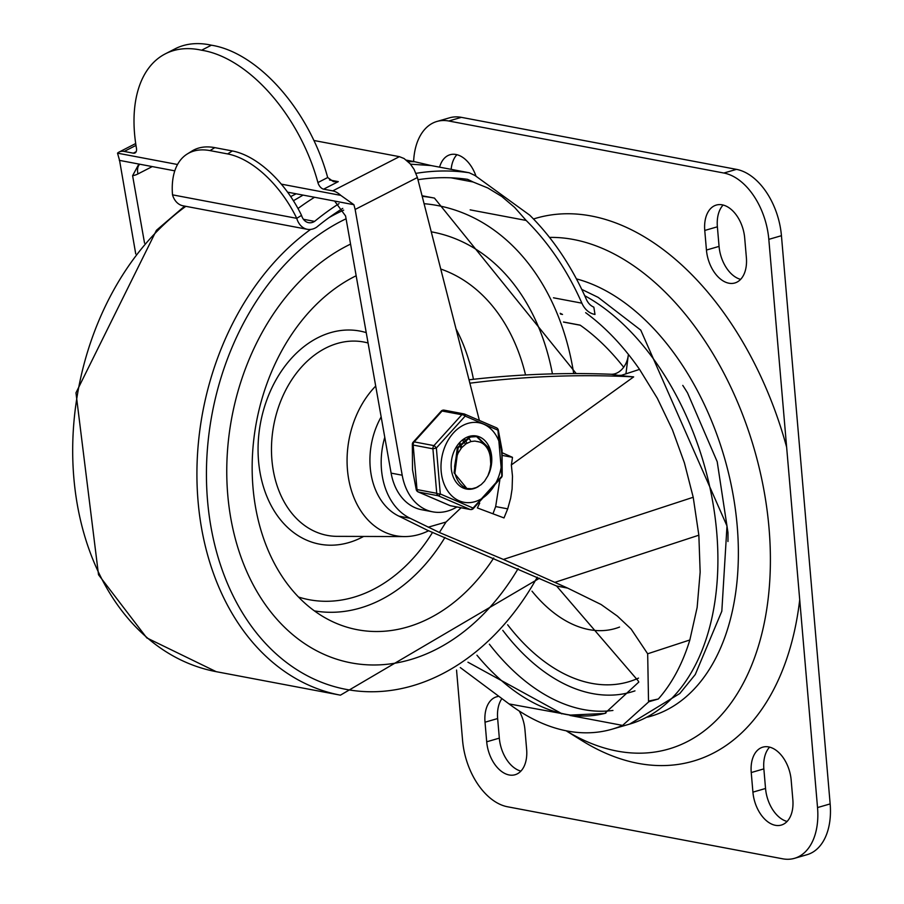 <?xml version="1.0" encoding="UTF-8"?>
<svg xmlns="http://www.w3.org/2000/svg" width="904" height="904" viewBox="0 0 904 904"><rect width="100%" height="100%" fill="white"/><g stroke="black" fill="none" stroke-linecap="round" stroke-linejoin="round"><path stroke-width="1.36" d="M682.769 385.398A182.054 114.073 73.9 0 1 687.548 392.924L717.2 461.684L727.969 532.569A182.054 114.073 73.9 0 1 727.946 541.507M576.424 278.895A227.684 142.662 73.9 0 1 734.014 500.183A227.684 142.662 73.9 0 1 647.603 717.121M549.508 237.413A264.183 165.534 73.9 0 1 770.197 547.711A264.183 165.534 73.9 0 1 566.164 730.782M456.543 670.045L462.577 740.444A60.704 38.036 -106.1 0 0 507.551 806.775L782.638 858.8A60.704 38.036 -106.1 0 0 794.469 858.337A60.704 38.036 -106.1 0 0 817.532 807.566L799.712 599.736A282.624 177.094 73.9 0 1 581.622 740.444L566.13 730.782M799.712 599.736L786.638 447.197A282.624 177.094 73.9 0 0 533.484 218.994M786.638 447.197L768.818 239.357L781.44 235.695L830.154 803.916A60.704 38.036 -106.1 0 1 807.102 854.675L794.469 858.337M501.573 699.074A30.352 19.018 -106.1 0 0 497.641 718.544L499.324 738.139A30.352 19.018 -106.1 0 0 520.896 771.101M497.81 696.532A30.352 19.018 -106.1 0 0 496.545 696.826A30.352 19.018 -106.1 0 0 485.019 722.206L486.702 741.8A30.352 19.018 -106.1 0 0 515.111 774.728A30.352 19.018 -106.1 0 0 526.636 749.348L524.953 729.754A30.352 19.018 -106.1 0 0 519.269 711.041M769.598 747.133A30.352 19.018 -106.1 0 0 763.857 768.886L765.541 788.48A30.352 19.018 -106.1 0 0 787.113 821.453M751.235 772.547L752.919 792.141A30.352 19.018 -106.1 0 0 781.316 825.069A30.352 19.018 -106.1 0 0 792.842 799.69L791.169 780.095A30.352 19.018 -106.1 0 0 762.761 747.167A30.352 19.018 -106.1 0 0 751.235 772.547L763.857 768.886M768.818 239.357A60.704 38.036 -106.1 0 0 723.844 173.026L448.757 121A60.704 38.036 -106.1 0 0 436.914 121.464A60.704 38.036 -106.1 0 0 413.625 161.511M439.581 167.161A30.352 19.018 73.9 0 1 450.079 154.731A30.352 19.018 73.9 0 1 475.888 175.828M746.376 257.595L744.693 238.001A30.352 19.018 -106.1 0 0 716.284 205.072A30.352 19.018 -106.1 0 0 704.758 230.452L706.442 250.046A30.352 19.018 -106.1 0 0 734.85 282.975A30.352 19.018 -106.1 0 0 746.376 257.595M781.44 235.695A60.704 38.036 -106.1 0 0 736.466 169.364L461.379 117.35A60.704 38.036 -106.1 0 0 449.548 117.814L436.914 121.464M723.121 205.038A30.352 19.018 -106.1 0 0 717.38 226.802L719.064 246.397A30.352 19.018 -106.1 0 0 740.636 279.359M451.164 169.342A30.352 19.018 73.9 0 1 456.904 154.697M381.16 416.891A67.45 50.104 100.7 0 0 398.901 516.15L427.355 530.207L556.57 586.007L567.667 588.109L503.392 559.44L439.4 532.501L410.167 518.286A67.45 50.104 -79.3 0 1 384.765 437.299M560.536 314.072L562.514 314.445A212.474 133.137 -106.1 0 0 560.231 313.304M623.67 367.239A212.474 133.137 -106.1 0 0 580.131 325.135L563.486 321.993M507.664 624.788A188.405 118.062 -106.1 0 0 638.518 678.102M531.993 591.148A133.521 83.665 -106.1 0 0 619.556 627.06M460.305 667.581L509.054 703.922A229.333 143.702 -106.1 0 0 611.951 729.223A229.333 143.702 -106.1 0 0 622.607 725.404L648.823 701.753L658.338 698.995A229.333 143.702 -106.1 0 0 689.842 639.976L697.142 607.454L700.159 572.096L698.848 535.202L693.21 497.268L684.43 462.938L672.418 429.784L657.31 398.246L639.546 369.386A229.333 143.702 -106.1 0 0 628.834 354.944A229.333 143.702 -106.1 0 0 585.656 312.694M658.338 698.995A3391.164 2519.154 -79.3 0 1 648.518 701.097L647.671 653.784L631.139 629.071L617.364 616.087L601.126 604.527L567.667 588.109M622.607 725.404L569.938 715.437A326.762 242.735 100.7 0 0 569.825 715.109L604.742 713.471L638.812 682.068A326.762 242.735 100.7 0 0 638.054 680.712L556.57 586.007M509.054 703.922L561.689 713.538A212.203 132.967 -106.1 0 0 569.904 715.087L569.825 715.109M467.944 662.214L561.61 713.561A326.762 242.735 100.7 0 1 561.723 713.889M605.883 713.12A212.203 132.967 73.9 0 1 476.95 655.197M469.865 383.194A1617.776 1201.778 -79.3 0 1 633.67 376.889L633.523 376.855A1281.341 706.487 -4.9 0 0 620.37 375.668L611.206 374.256A1617.776 1201.778 100.7 0 0 468.995 379.804M611.206 374.256A20.238 15.029 100.7 0 0 628.28 355.272L628.834 354.944M479.708 503.099L477.38 507.946L504.003 517.935L507.709 508.85L510.658 498.16L512.093 488.996L512.489 476.272L511.348 464.927L633.67 376.889M617.285 375.397L621.511 375.296L625.941 373.838L628.28 355.272M428.213 527.19L446.022 522.037L439.389 532.49M446.022 522.037L461.096 507.765M492.962 513.777L495.663 506.579L499.822 480.047M502.522 455.458L512.478 457.334A122.085 90.694 -79.3 0 1 511.348 464.927M502.319 452.814L512.478 457.334M648.518 701.097A326.762 242.735 -79.3 0 1 648.823 701.753M408.088 161.601L414.721 161.737L431.118 165.556L410.506 164.178M406.63 160.324A328.525 244.046 -79.3 0 1 413.523 161.5A328.525 244.046 -79.3 0 1 414.721 161.726M290.692 196.575L296.15 193.795M227.605 153.929L232.373 150.957A84.309 46.579 58 0 1 301.529 215.367L296.749 218.339A84.309 46.579 -122 0 0 227.605 153.929L210.01 150.606A84.309 46.579 -122 0 0 187.23 154.008A84.309 46.579 -122 0 0 172.517 194.846A20.238 15.029 100.7 0 0 183.071 205.807L307.303 229.3A20.238 15.029 100.7 0 0 316.671 227.164A297.19 220.768 -79.3 0 1 342.752 208.383M172.517 194.846L296.749 218.339A20.238 15.029 100.7 0 0 307.303 229.3M301.529 215.367A13.492 10.023 100.7 0 0 308.558 222.666A13.492 10.023 100.7 0 0 314.592 221.39A303.936 225.785 -79.3 0 1 339.023 203.637M416.021 173.353A303.936 225.785 -79.3 0 1 469.187 172.754L431.118 165.556M314.592 221.39L303.416 219.276M417.953 179.704A297.19 220.768 -79.3 0 1 467.56 179.331A330.514 245.526 -79.3 0 1 473.086 181.987L487.832 187.987L501.799 196.507L514.658 207.434L526.162 220.452A330.514 245.526 -79.3 0 1 581.882 303.168A26.984 20.046 100.7 0 0 594.719 314.4A26.984 20.046 100.7 0 0 594.99 314.456L593.849 307.145A20.238 15.029 100.7 0 1 586.346 299.348A337.26 250.532 -79.3 0 0 529.721 215.163L475.063 175.557A337.26 250.532 -79.3 0 0 469.187 172.754M232.373 150.957L214.79 147.635L210.01 150.606M473.086 181.987L451.051 177.817M526.162 220.452L470.17 209.864M187.23 154.008L191.998 151.024A84.309 46.579 58 0 1 214.79 147.635M303.066 195.106L293.416 200.733M456.893 506.974A55.652 41.335 -79.3 0 1 432.733 511.833L421.648 509.732A55.652 41.335 -79.3 0 1 391.116 473.12L345.577 215.977L334.616 201.072M432.733 511.833A55.652 41.335 -79.3 0 1 402.201 475.221L355.148 209.457L417.399 177.512L414.055 169.308L410.19 163.816L404.065 158.516L399.41 156.663L332.728 190.88L323.621 189.162L338.288 181.636L333.429 181.636L327.7 177.534L317.914 182.563A134.899 78.196 -117.2 0 0 201.603 50.217A134.899 78.196 -117.2 0 0 165.342 53.833A134.899 78.196 -117.2 0 0 136.447 148.245A6.746 3.91 -117.2 0 1 135.012 152.968A6.746 3.91 -117.2 0 1 133.306 153.172L124.198 151.443L135.984 145.397M165.342 53.833L175.116 48.805A134.899 78.196 62.8 0 1 211.378 45.2A134.899 78.196 62.8 0 1 327.564 177.094L327.7 177.534M211.378 45.2L201.603 50.217M135.736 253.911L119.565 160.403L117.52 153.16A20.238 11.729 62.8 0 1 119.091 152.053A20.238 11.729 62.8 0 1 124.198 151.443M332.728 190.88A20.238 11.729 62.8 0 1 340.774 195.377L353.905 204.711L287.619 192.179M138.866 164.053L132.605 175.692A26.984 20.046 100.7 0 0 137.95 173.93L152.256 166.585M144.55 243.131L132.605 175.692M313.937 140.493L399.41 156.663M417.399 177.512L479.233 419.897M317.914 182.563A6.746 3.91 -117.2 0 0 323.621 189.162M353.905 204.711L355.148 209.457M464.385 438.609L464.848 439.276M465.345 440.067L466.035 441.321M466.34 441.943L466.905 443.254M468.351 437.875L470.408 440.44M472.532 435.796L473.764 436.18M464.283 487.267L461.955 487.414M479.425 441.977L474.894 441.084L470.995 441.525L466.091 443.762L461.639 447.683L458.079 453.107L455.774 459.266L454.633 466.362L454.915 472.973L458.158 447.842L470.419 437.05L477.188 436.564L489.629 448.791L490.782 462.95M466.916 488.51L462.204 487.538M462.746 487.81L466.656 488.375M490.262 456.961L488.804 448.599L476.374 436.417L469.605 436.892M469.594 436.892L457.322 447.717L454.09 472.871L466.882 488.499L471.956 488.759L476.385 487.527L481.131 484.646L484.499 481.267L487.945 475.696L489.945 469.854L490.759 464.125L490.386 458.136A21.741 16.148 100.7 0 0 478.171 441.672A21.741 16.148 100.7 0 0 477.583 441.57M464.204 439.739L462.611 440.112M465.503 444.158L464.69 442.903M464.204 442.259L463.345 441.276M462.882 440.802L462.249 440.225M460.983 448.474L460.498 446.723M460.147 445.695L459.91 445.107M459.571 444.327L459.04 443.265M461.774 447.525L461.243 445.864M460.87 444.915L460.577 444.237M460.215 443.525L459.673 442.564M466.893 488.454A26.532 19.707 -79.3 0 1 454.915 472.973M502.206 475.583A3.367 1.39 -174.8 0 1 502.195 475.628A3.367 1.39 -174.8 0 1 501.878 476.159A3.367 2.011 32 0 1 501.697 477.109A3.367 2.011 32 0 1 501.697 477.12A3.367 2.011 32 0 1 501.663 477.165M496.047 427.637A3.367 2.78 116.9 0 1 496.556 427.829A3.367 2.78 116.9 0 1 497.934 430.18L498.296 430.01A3.367 3.367 0 0 0 496.556 427.829L464.532 414.055A3.367 1.537 -69.1 0 0 464.351 414.009A3.367 2.509 100.7 0 0 463.955 413.896A3.367 2.509 100.7 0 0 461.82 414.744A3.367 2.011 32 0 1 465.176 416.1A3.367 1.537 -69.1 0 0 464.532 414.055A3.367 3.367 0 0 0 463.955 413.896L444.214 410.167A3.367 2.509 -79.3 0 1 444.61 410.28M497.934 430.18L501.878 476.159L473.063 508.059A3.367 2.78 116.9 0 1 469.933 509.393A3.367 2.509 100.7 0 0 470.329 509.517A3.367 3.367 0 0 0 473.108 508.794A3.367 0.768 -129.6 0 0 473.063 508.059L440.304 493.979A3.367 1.39 -174.8 0 1 436.734 493.301A3.367 2.509 100.7 0 0 438.237 495.765A3.367 1.537 -69.1 0 0 440.304 493.979L436.361 448A3.367 0.768 -129.6 0 0 433.943 445.615A3.367 2.509 100.7 0 0 432.914 448.813L436.361 448L465.176 416.1L497.934 430.18M451.006 505.811A3.367 2.509 -79.3 0 1 450.599 505.777A3.367 2.509 -79.3 0 1 450.203 505.664A3.367 1.537 110.9 0 1 450.022 505.618A3.367 1.537 110.9 0 1 449.853 505.528M441.434 410.879A3.367 0.768 50.4 0 1 441.446 410.879A3.367 0.768 50.4 0 1 442.09 411.015A3.367 2.509 -79.3 0 1 444.214 410.167A3.367 3.367 0 0 0 441.446 410.879L412.879 442.508M417.998 491.855A3.367 2.78 -63.1 0 0 418.507 492.036A3.367 2.509 -79.3 0 1 416.993 489.572L416.247 489.663A3.367 3.367 0 0 0 417.998 491.855L450.022 505.618A3.367 3.367 0 0 0 450.599 505.777L470.329 509.517M412.676 443.514A3.367 1.39 5.2 0 0 412.348 444.045A3.367 1.39 5.2 0 0 413.184 445.073A3.367 2.509 -79.3 0 1 414.201 441.886A3.367 2.011 -148 0 0 412.845 442.553A3.367 2.011 -148 0 0 412.845 442.564A3.367 3.367 0 0 0 412.348 444.045M468.114 423.332A40.465 30.069 100.7 0 0 446.915 489.708A40.465 30.069 100.7 0 0 499.392 474.521A40.465 30.069 100.7 0 0 468.114 423.332M478.86 486.25A26.984 20.046 -79.3 0 1 466.464 489.03A26.984 20.046 -79.3 0 1 451.198 463.605A26.984 20.046 -79.3 0 1 469.232 436.395A26.984 20.046 -79.3 0 1 476.487 436.01A26.984 20.046 -79.3 0 1 487.742 476.114M227.763 494.963A219.22 162.844 -79.3 0 1 350.56 244.103A219.22 162.844 100.7 0 0 227.763 494.963A219.22 162.844 100.7 0 0 351.136 662.869A219.22 162.844 -79.3 0 1 227.763 494.963M431.253 231.819A219.22 162.844 -79.3 0 1 432.609 232.068A219.22 162.844 -79.3 0 1 552.434 373.883A219.22 162.844 100.7 0 0 432.609 232.068A219.22 162.844 100.7 0 0 431.253 231.819M518.094 568.65A219.22 162.844 -79.3 0 1 351.136 662.869A219.22 162.844 100.7 0 0 518.094 568.65M375.702 386.064A86.004 63.89 100.7 0 0 347.464 469.877A86.004 63.89 100.7 0 0 404.585 536.581A86.004 63.89 100.7 0 0 428.643 530.738M356.165 275.754A185.489 137.792 100.7 0 0 253.007 487.663A185.489 137.792 100.7 0 0 335.508 622.992A185.489 137.792 100.7 0 0 493.72 558.005M525.54 374.968A185.489 137.792 100.7 0 0 440.745 269.03M485.019 722.206L497.641 718.544M486.702 741.8L499.324 738.139M752.919 792.141L765.541 788.48M817.532 807.566L830.154 803.916M723.844 173.026L736.466 169.364M448.757 121L461.379 117.35M706.442 250.046L719.064 246.397M704.758 230.452L717.38 226.802M410.167 518.286L398.901 516.15M489.369 644.202A212.474 133.137 -106.1 0 0 612.935 710.442M581.735 289.382L598.177 297.382L640.766 330.141L726.997 525.97L721.821 611.206L695.266 674.531L679.797 693.526L629.625 724.104A229.333 143.702 -106.1 0 0 716.725 532.343A229.333 143.702 -106.1 0 0 584.696 295.687M502.793 630.37A198.982 124.684 -106.1 0 0 634.97 690.859M555.011 582.312L698.848 535.202M647.671 653.784L689.842 639.976M620.37 375.668L621.511 375.296M625.941 373.838L639.546 369.386M503.392 559.44L693.21 497.268M507.709 508.85L495.663 506.579M314.513 197.275A303.936 225.785 100.7 0 0 297.992 208.519M581.882 303.168L553.474 297.8M391.116 473.12L402.201 475.221M338.288 181.636L329.519 179.975M117.52 153.16L177.534 164.505M281.313 184.133L340.774 195.377M139.758 164.223A13.492 7.82 -117.2 0 0 137.95 173.93M136.165 151.702L133.306 153.172M438.237 495.765L469.933 509.393L450.203 505.664L418.507 492.036L438.237 495.765M432.914 448.813L436.734 493.301L416.993 489.572L413.184 445.073L432.914 448.813M461.82 414.744L433.943 445.615L414.201 441.886L442.09 411.015L461.82 414.744M310.603 229.424A252.939 187.896 -79.3 0 0 198.078 501.437A252.939 187.896 -79.3 0 0 340.435 695.165L216.203 671.672A252.939 187.896 -79.3 0 1 73.845 477.945A252.939 187.896 -79.3 0 1 185.828 206.327M329.135 217.536A252.939 187.896 -79.3 0 1 343.689 210.135M422.202 196.337A252.939 187.896 -79.3 0 1 434.44 198.089L422.055 195.75M537.27 577.204A246.193 182.89 -79.3 0 1 236.294 602.041A246.193 182.89 -79.3 0 1 346.074 218.779M424.078 203.694A246.193 182.89 -79.3 0 1 573.701 373.578M368.075 343A98.4 73.1 100.7 0 0 271.923 460.034A98.4 73.1 100.7 0 0 337.282 536.354L404.585 536.581M366.233 332.627A108.435 80.558 100.7 0 0 258.555 461.108A108.435 80.558 100.7 0 0 363.634 536.434M314.389 610.878A174.969 129.984 100.7 0 0 444.96 537.428M473.447 379.296A174.969 129.984 100.7 0 0 456.011 328.886M298.512 597.035A164.969 122.548 100.7 0 0 432.587 532.343M629.625 724.104L611.951 729.223M563.508 322.073L580.278 325.237M406.416 160.155L413.523 161.5M174.8 170.845L119.294 160.347M135.702 143.533L119.091 152.053M463.763 488.07L464.577 488.216M501.697 477.109A3.367 3.367 0 0 0 502.195 475.628L502.059 450.169L498.296 430.021M501.697 477.12L473.108 508.794M412.348 444.09L412.506 469.707L416.247 489.663M216.203 671.672L146.776 637.896L98.513 574.741L75.97 392.833L156.426 230.305L184.687 206.112M434.44 198.089L576.221 373.578M340.435 695.165L539.518 578.221"/></g></svg>
